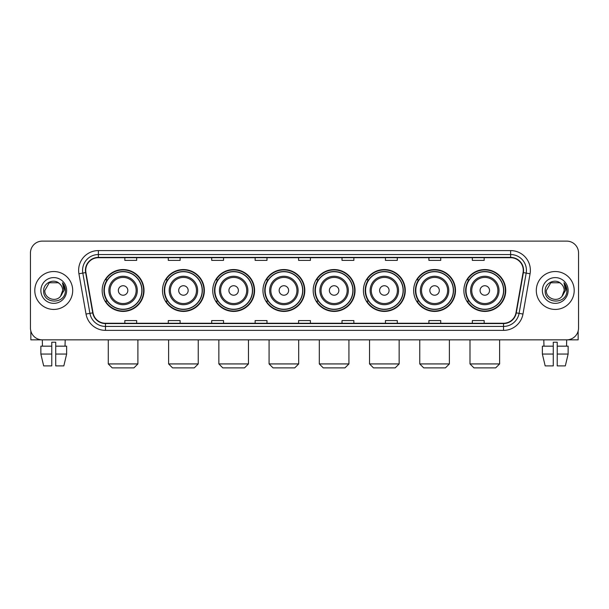<?xml version="1.0" encoding="UTF-8"?>
<svg xmlns="http://www.w3.org/2000/svg" width="609" height="609" viewBox="0 0 609 609"><rect width="100%" height="100%" fill="white"/><g stroke="black" fill="none" stroke-linecap="round" stroke-linejoin="round"><path stroke-width="0.91" d="M463.875 290.485A20.927 20.927 0 0 0 484.802 311.412A20.927 20.927 0 0 0 505.736 290.485A20.927 20.927 0 0 0 484.802 269.551A20.927 20.927 0 0 0 463.875 290.485M413.648 290.485A20.927 20.927 0 0 0 434.575 311.412A20.927 20.927 0 0 0 455.502 290.485A20.927 20.927 0 0 0 434.575 269.551A20.927 20.927 0 0 0 413.648 290.485M363.413 290.485A20.927 20.927 0 0 0 384.348 311.412A20.927 20.927 0 0 0 405.274 290.485A20.927 20.927 0 0 0 384.348 269.551A20.927 20.927 0 0 0 363.413 290.485M313.186 290.485A20.927 20.927 0 0 0 334.113 311.412A20.927 20.927 0 0 0 355.047 290.485A20.927 20.927 0 0 0 334.113 269.551A20.927 20.927 0 0 0 313.186 290.485M262.959 290.485A20.927 20.927 0 0 0 283.885 311.412A20.927 20.927 0 0 0 304.812 290.485A20.927 20.927 0 0 0 283.885 269.551A20.927 20.927 0 0 0 262.959 290.485M212.731 290.485A20.927 20.927 0 0 0 233.658 311.412A20.927 20.927 0 0 0 254.585 290.485A20.927 20.927 0 0 0 233.658 269.551A20.927 20.927 0 0 0 212.731 290.485M162.496 290.485A20.927 20.927 0 0 0 183.431 311.412A20.927 20.927 0 0 0 204.358 290.485A20.927 20.927 0 0 0 183.431 269.551A20.927 20.927 0 0 0 162.496 290.485M102.16 290.485A20.927 20.927 0 0 0 123.087 311.412A20.927 20.927 0 0 0 144.021 290.485A20.927 20.927 0 0 0 123.087 269.551A20.927 20.927 0 0 0 102.16 290.485M107.184 301.143A19.153 19.153 0 0 1 107.184 279.82M167.521 301.143A19.153 19.153 0 0 1 167.521 279.82M217.748 301.143A19.153 19.153 0 0 1 217.748 279.82M267.975 301.143A19.153 19.153 0 0 1 267.975 279.82M318.21 301.143A19.153 19.153 0 0 1 318.21 279.82M368.437 301.143A19.153 19.153 0 0 1 368.437 279.82M418.665 301.143A19.153 19.153 0 0 1 418.665 279.82M468.892 301.143A19.153 19.153 0 0 1 468.892 279.82M30.45 252.971L30.45 327.992A11.845 11.845 0 0 0 42.295 339.845L566.705 339.845A11.845 11.845 0 0 0 578.55 327.992L578.55 252.971A11.845 11.845 0 0 0 566.705 241.118L42.295 241.118A11.845 11.845 0 0 0 30.45 252.971L30.45 327.992M34.797 290.485A18.955 18.955 0 0 0 53.752 309.433A18.955 18.955 0 0 0 72.699 290.485A18.955 18.955 0 0 0 53.752 271.53A18.955 18.955 0 0 0 34.797 290.485A18.955 18.955 0 0 0 53.752 309.433A18.955 18.955 0 0 0 72.699 290.485A18.955 18.955 0 0 0 53.752 271.53A18.955 18.955 0 0 0 34.797 290.485M536.301 290.485A18.955 18.955 0 0 0 555.248 309.433A18.955 18.955 0 0 0 574.203 290.485A18.955 18.955 0 0 0 555.248 271.53A18.955 18.955 0 0 0 536.301 290.485A18.955 18.955 0 0 0 555.248 309.433A18.955 18.955 0 0 0 574.203 290.485A18.955 18.955 0 0 0 555.248 271.53A18.955 18.955 0 0 0 536.301 290.485M85.732 270.343A12.637 12.637 0 0 1 98.369 257.706L510.631 257.706A12.637 12.637 0 0 1 523.078 272.535L515.975 312.813A12.637 12.637 0 0 1 503.529 323.257L105.471 323.257A12.637 12.637 0 0 1 93.025 312.813L85.922 272.535A12.637 12.637 0 0 1 85.732 270.343M85.42 270.343A12.949 12.949 0 0 0 85.618 272.588L92.72 312.866A12.949 12.949 0 0 0 105.471 323.569L503.529 323.569A12.949 12.949 0 0 0 516.28 312.866L523.382 272.588A12.949 12.949 0 0 0 510.631 257.394L98.369 257.394A12.949 12.949 0 0 0 85.42 270.343M78.926 273.768A19.747 19.747 0 0 1 98.369 250.596L510.631 250.596A19.747 19.747 0 0 1 530.074 273.768L522.971 314.046A19.747 19.747 0 0 1 503.529 330.367L105.471 330.367A19.747 19.747 0 0 1 86.029 314.046L78.926 273.768L82.816 273.083A15.796 15.796 0 0 1 98.369 254.547L510.631 254.547A15.796 15.796 0 0 1 526.184 273.083L519.081 313.361A15.796 15.796 0 0 1 503.529 326.416L105.471 326.416A15.796 15.796 0 0 1 89.919 313.361L82.816 273.083A15.796 15.796 0 0 1 82.573 270.343M566.705 241.118L42.295 241.118M42.47 346.163L42.295 339.845L566.705 339.845L566.53 346.163M578.55 327.992L578.55 252.971M516.28 312.866L519.081 313.361L526.184 273.083L530.074 273.768M298.577 257.706L298.577 260.378L310.423 260.378L310.423 257.706M255.141 257.706L255.141 260.378L266.986 260.378L266.986 257.706M211.704 257.706L211.704 260.378L223.549 260.378L223.549 257.706M168.267 257.706L168.267 260.378L180.112 260.378L180.112 257.706M124.83 257.706L124.83 260.378L136.675 260.378L136.675 257.706M342.014 257.706L342.014 260.378L353.859 260.378L353.859 257.706M385.451 257.706L385.451 260.378L397.296 260.378L397.296 257.706M428.888 257.706L428.888 260.378L440.733 260.378L440.733 257.706M472.325 257.706L472.325 260.378L484.17 260.378L484.17 257.706M310.423 323.257L310.423 320.585L298.577 320.585L298.577 323.257M266.986 323.257L266.986 320.585L255.141 320.585L255.141 323.257M223.549 323.257L223.549 320.585L211.704 320.585L211.704 323.257M180.112 323.257L180.112 320.585L168.267 320.585L168.267 323.257M136.675 323.257L136.675 320.585L124.83 320.585L124.83 323.257M353.859 323.257L353.859 320.585L342.014 320.585L342.014 323.257M397.296 323.257L397.296 320.585L385.451 320.585L385.451 323.257M440.733 323.257L440.733 320.585L428.888 320.585L428.888 323.257M484.17 323.257L484.17 320.585L472.325 320.585L472.325 323.257M59.598 283.741C54.117 278.001 43.574 282.728 43.673 290.485C42.668 304.256 65.003 304.622 65.369 291.148L65.384 290.485C65.353 287.555 64.379 284.982 62.468 282.766L64.006 290.485L60.588 296.218C55.853 302.62 44.358 298.524 44.822 290.485L49.283 282.751L58.213 282.751L59.598 283.741A8.922 8.922 0 0 1 62.674 290.485L60.588 296.218A8.922 8.922 0 0 0 62.674 290.485L60.565 296.24M40.872 290.485A12.873 12.873 0 0 0 53.752 303.358A12.873 12.873 0 0 0 66.625 290.485A12.873 12.873 0 0 0 53.752 277.605A12.873 12.873 0 0 0 40.872 290.485M62.552 282.865L65.384 290.82M30.846 331.03L30.846 339.845L76.65 339.845M40.864 346.163L40.864 354.057L43.673 365.902L40.864 354.057L40.864 346.163L51.773 346.163L51.773 342.212L55.724 342.212L55.724 346.163L66.632 346.163L66.632 354.057L63.823 365.902L66.632 354.057L55.724 354.057L55.724 346.163M65.201 339.845L65.026 346.163M51.773 346.163L51.773 365.902L43.673 365.902M40.864 354.057L51.773 354.057M63.823 365.902L55.724 365.902L55.724 354.057M133.95 367.882L112.231 367.882L108.28 363.931L137.9 363.931L133.95 367.882M127.829 290.485A4.735 4.735 0 0 0 123.087 285.743A4.735 4.735 0 0 0 118.352 290.485A4.735 4.735 0 0 0 123.087 295.22A4.735 4.735 0 0 0 127.829 290.485M137.307 290.485A14.213 14.213 0 0 0 123.087 276.265A14.213 14.213 0 0 0 108.874 290.485A14.213 14.213 0 0 0 123.087 304.698A14.213 14.213 0 0 0 137.307 290.485A14.213 14.213 0 0 1 123.087 304.698A14.213 14.213 0 0 1 108.874 290.485M141.844 290.485A18.757 18.757 0 0 0 123.087 271.728A18.757 18.757 0 0 0 104.329 290.485A18.757 18.757 0 0 0 123.087 309.235A18.757 18.757 0 0 0 141.844 290.485M143.625 290.485A20.531 20.531 0 0 1 105.54 301.143L107.443 301.143A18.932 18.932 0 0 0 135.617 304.675A18.932 18.932 0 0 0 135.617 276.288A18.932 18.932 0 0 0 107.443 279.82L105.54 279.82A20.531 20.531 0 0 1 143.625 290.485M194.286 367.882L172.568 367.882L168.617 363.931L198.237 363.931L194.286 367.882M188.166 290.485A4.735 4.735 0 0 0 183.431 285.743A4.735 4.735 0 0 0 178.688 290.485A4.735 4.735 0 0 0 183.431 295.22A4.735 4.735 0 0 0 188.166 290.485M197.643 290.485A14.213 14.213 0 0 0 183.431 276.265A14.213 14.213 0 0 0 169.211 290.485A14.213 14.213 0 0 0 183.431 304.698A14.213 14.213 0 0 0 197.643 290.485A14.213 14.213 0 0 1 183.431 304.698A14.213 14.213 0 0 1 169.211 290.485M202.188 290.485A18.757 18.757 0 0 0 183.431 271.728A18.757 18.757 0 0 0 164.674 290.485A18.757 18.757 0 0 0 183.431 309.235A18.757 18.757 0 0 0 202.188 290.485M203.962 290.485A20.531 20.531 0 0 1 165.876 301.143L167.78 301.143A18.932 18.932 0 0 0 195.953 304.675A18.932 18.932 0 0 0 195.953 276.288A18.932 18.932 0 0 0 167.78 279.82L165.876 279.82A20.531 20.531 0 0 1 203.962 290.485M244.513 367.882L222.795 367.882L218.852 363.931L248.464 363.931L244.513 367.882M238.393 290.485A4.735 4.735 0 0 0 233.658 285.743A4.735 4.735 0 0 0 228.915 290.485A4.735 4.735 0 0 0 233.658 295.22A4.735 4.735 0 0 0 238.393 290.485M247.871 290.485A14.213 14.213 0 0 0 233.658 276.265A14.213 14.213 0 0 0 219.446 290.485A14.213 14.213 0 0 0 233.658 304.698A14.213 14.213 0 0 0 247.871 290.485A14.213 14.213 0 0 1 233.658 304.698A14.213 14.213 0 0 1 219.446 290.485M252.415 290.485A18.757 18.757 0 0 0 233.658 271.728A18.757 18.757 0 0 0 214.901 290.485A18.757 18.757 0 0 0 233.658 309.235A18.757 18.757 0 0 0 252.415 290.485M254.189 290.485A20.531 20.531 0 0 1 216.111 301.143L218.014 301.143A18.932 18.932 0 0 0 246.188 304.675A18.932 18.932 0 0 0 246.188 276.288A18.932 18.932 0 0 0 218.014 279.82L216.111 279.82A20.531 20.531 0 0 1 254.189 290.485M294.748 367.882L273.03 367.882L269.079 363.931L298.692 363.931L294.748 367.882M288.628 290.485A4.735 4.735 0 0 0 283.885 285.743A4.735 4.735 0 0 0 279.15 290.485A4.735 4.735 0 0 0 283.885 295.22A4.735 4.735 0 0 0 288.628 290.485M298.106 290.485A14.213 14.213 0 0 0 283.885 276.265A14.213 14.213 0 0 0 269.673 290.485A14.213 14.213 0 0 0 283.885 304.698A14.213 14.213 0 0 0 298.106 290.485A14.213 14.213 0 0 1 283.885 304.698A14.213 14.213 0 0 1 269.673 290.485M302.643 290.485A18.757 18.757 0 0 0 283.885 271.728A18.757 18.757 0 0 0 265.128 290.485A18.757 18.757 0 0 0 283.885 309.235A18.757 18.757 0 0 0 302.643 290.485M304.424 290.485A20.531 20.531 0 0 1 266.339 301.143L268.242 301.143A18.932 18.932 0 0 0 296.416 304.675A18.932 18.932 0 0 0 296.416 276.288A18.932 18.932 0 0 0 268.242 279.82L266.339 279.82A20.531 20.531 0 0 1 304.424 290.485M344.976 367.882L323.257 367.882L319.306 363.931L348.927 363.931L344.976 367.882M338.855 290.485A4.735 4.735 0 0 0 334.113 285.743A4.735 4.735 0 0 0 329.378 290.485A4.735 4.735 0 0 0 334.113 295.22A4.735 4.735 0 0 0 338.855 290.485M348.333 290.485A14.213 14.213 0 0 0 334.113 276.265A14.213 14.213 0 0 0 319.9 290.485A14.213 14.213 0 0 0 334.113 304.698A14.213 14.213 0 0 0 348.333 290.485A14.213 14.213 0 0 1 334.113 304.698A14.213 14.213 0 0 1 319.9 290.485M352.87 290.485A18.757 18.757 0 0 0 334.113 271.728A18.757 18.757 0 0 0 315.363 290.485A18.757 18.757 0 0 0 334.113 309.235A18.757 18.757 0 0 0 352.87 290.485M354.651 290.485A20.531 20.531 0 0 1 316.566 301.143L318.469 301.143A18.932 18.932 0 0 0 346.643 304.675A18.932 18.932 0 0 0 346.643 276.288A18.932 18.932 0 0 0 318.469 279.82L316.566 279.82A20.531 20.531 0 0 1 354.651 290.485M395.203 367.882L373.484 367.882L369.541 363.931L399.154 363.931L395.203 367.882M389.082 290.485A4.735 4.735 0 0 0 384.348 285.743A4.735 4.735 0 0 0 379.605 290.485A4.735 4.735 0 0 0 384.348 295.22A4.735 4.735 0 0 0 389.082 290.485M398.56 290.485A14.213 14.213 0 0 0 384.348 276.265A14.213 14.213 0 0 0 370.127 290.485A14.213 14.213 0 0 0 384.348 304.698A14.213 14.213 0 0 0 398.56 290.485A14.213 14.213 0 0 1 384.348 304.698A14.213 14.213 0 0 1 370.127 290.485M403.105 290.485A18.757 18.757 0 0 0 384.348 271.728A18.757 18.757 0 0 0 365.59 290.485A18.757 18.757 0 0 0 384.348 309.235A18.757 18.757 0 0 0 403.105 290.485M404.878 290.485A20.531 20.531 0 0 1 366.793 301.143L368.696 301.143A18.932 18.932 0 0 0 396.87 304.675A18.932 18.932 0 0 0 396.87 276.288A18.932 18.932 0 0 0 368.696 279.82L366.793 279.82A20.531 20.531 0 0 1 404.878 290.485M445.438 367.882L423.719 367.882L419.768 363.931L449.381 363.931L445.438 367.882M439.317 290.485A4.735 4.735 0 0 0 434.575 285.743A4.735 4.735 0 0 0 429.84 290.485A4.735 4.735 0 0 0 434.575 295.22A4.735 4.735 0 0 0 439.317 290.485M448.787 290.485A14.213 14.213 0 0 0 434.575 276.265A14.213 14.213 0 0 0 420.362 290.485A14.213 14.213 0 0 0 434.575 304.698A14.213 14.213 0 0 0 448.787 290.485A14.213 14.213 0 0 1 434.575 304.698A14.213 14.213 0 0 1 420.362 290.485M453.332 290.485A18.757 18.757 0 0 0 434.575 271.728A18.757 18.757 0 0 0 415.818 290.485A18.757 18.757 0 0 0 434.575 309.235A18.757 18.757 0 0 0 453.332 290.485M455.106 290.485A20.531 20.531 0 0 1 417.028 301.143L418.931 301.143A18.932 18.932 0 0 0 447.105 304.675A18.932 18.932 0 0 0 447.105 276.288A18.932 18.932 0 0 0 418.931 279.82L417.028 279.82A20.531 20.531 0 0 1 455.106 290.485M495.665 367.882L473.947 367.882L469.996 363.931L499.616 363.931L495.665 367.882M489.545 290.485A4.735 4.735 0 0 0 484.802 285.743A4.735 4.735 0 0 0 480.067 290.485A4.735 4.735 0 0 0 484.802 295.22A4.735 4.735 0 0 0 489.545 290.485M499.022 290.485A14.213 14.213 0 0 0 484.802 276.265A14.213 14.213 0 0 0 470.59 290.485A14.213 14.213 0 0 0 484.802 304.698A14.213 14.213 0 0 0 499.022 290.485A14.213 14.213 0 0 1 484.802 304.698A14.213 14.213 0 0 1 470.59 290.485M503.559 290.485A18.757 18.757 0 0 0 484.802 271.728A18.757 18.757 0 0 0 466.045 290.485A18.757 18.757 0 0 0 484.802 309.235A18.757 18.757 0 0 0 503.559 290.485M505.341 290.485A20.531 20.531 0 0 1 467.255 301.143L469.158 301.143A18.932 18.932 0 0 0 497.332 304.675A18.932 18.932 0 0 0 497.332 276.288A18.932 18.932 0 0 0 469.158 279.82L467.255 279.82A20.531 20.531 0 0 1 505.341 290.485M578.154 331.03L578.154 339.845L532.35 339.845M542.368 346.163L542.368 354.057L545.177 365.902L542.368 354.057L542.368 346.163L553.276 346.163L553.276 342.212L557.227 342.212L557.227 346.163L568.136 346.163L568.136 354.057L565.327 365.902L568.136 354.057L557.227 354.057L557.227 346.163M553.276 346.163L553.276 365.902L545.177 365.902M542.368 354.057L553.276 354.057M565.327 365.902L557.227 365.902L557.227 354.057M543.799 339.845L543.974 346.163M561.095 283.741C555.621 278.001 545.078 282.728 545.177 290.485C544.172 304.256 566.507 304.622 566.872 291.148L566.888 290.485C566.857 287.555 565.883 284.982 563.972 282.766L565.51 290.485L562.092 296.218C557.357 302.62 545.862 298.524 546.326 290.485L550.787 282.751L559.717 282.751L561.095 283.741A8.922 8.922 0 0 1 564.178 290.485L562.092 296.218A8.922 8.922 0 0 0 564.178 290.485L562.069 296.24M542.375 290.485A12.873 12.873 0 0 0 555.248 303.358A12.873 12.873 0 0 0 568.128 290.485A12.873 12.873 0 0 0 555.248 277.605A12.873 12.873 0 0 0 542.375 290.485M564.056 282.865L566.888 290.82M510.631 250.596L510.631 257.394M82.816 273.083L85.618 272.588M105.471 330.367L105.471 323.569M503.529 323.569L503.529 330.367M86.029 314.046L92.72 312.866M523.382 272.588L526.184 273.083M98.369 250.596L98.369 257.394M519.081 313.361L522.971 314.046M136.15 290.485A13.063 13.063 0 0 0 123.087 277.422A13.063 13.063 0 0 0 110.031 290.485A13.063 13.063 0 0 0 123.087 303.541A13.063 13.063 0 0 0 136.15 290.485M196.486 290.485A13.063 13.063 0 0 0 183.431 277.422A13.063 13.063 0 0 0 170.368 290.485A13.063 13.063 0 0 0 183.431 303.541A13.063 13.063 0 0 0 196.486 290.485M246.714 290.485A13.063 13.063 0 0 0 233.658 277.422A13.063 13.063 0 0 0 220.595 290.485A13.063 13.063 0 0 0 233.658 303.541A13.063 13.063 0 0 0 246.714 290.485M296.948 290.485A13.063 13.063 0 0 0 283.885 277.422A13.063 13.063 0 0 0 270.83 290.485A13.063 13.063 0 0 0 283.885 303.541A13.063 13.063 0 0 0 296.948 290.485M347.176 290.485A13.063 13.063 0 0 0 334.113 277.422A13.063 13.063 0 0 0 321.057 290.485A13.063 13.063 0 0 0 334.113 303.541A13.063 13.063 0 0 0 347.176 290.485M397.403 290.485A13.063 13.063 0 0 0 384.348 277.422A13.063 13.063 0 0 0 371.284 290.485A13.063 13.063 0 0 0 384.348 303.541A13.063 13.063 0 0 0 397.403 290.485M447.638 290.485A13.063 13.063 0 0 0 434.575 277.422A13.063 13.063 0 0 0 421.519 290.485A13.063 13.063 0 0 0 434.575 303.541A13.063 13.063 0 0 0 447.638 290.485M497.865 290.485A13.063 13.063 0 0 0 484.802 277.422A13.063 13.063 0 0 0 471.747 290.485A13.063 13.063 0 0 0 484.802 303.541A13.063 13.063 0 0 0 497.865 290.485M137.9 339.845L137.9 363.931M108.28 339.845L108.28 363.931M198.237 339.845L198.237 363.931M168.617 339.845L168.617 363.931M248.464 339.845L248.464 363.931M218.852 339.845L218.852 363.931M298.692 339.845L298.692 363.931M269.079 339.845L269.079 363.931M348.927 339.845L348.927 363.931M319.306 339.845L319.306 363.931M399.154 339.845L399.154 363.931M369.541 339.845L369.541 363.931M449.381 339.845L449.381 363.931M419.768 339.845L419.768 363.931M499.616 339.845L499.616 363.931M469.996 339.845L469.996 363.931"/></g></svg>
